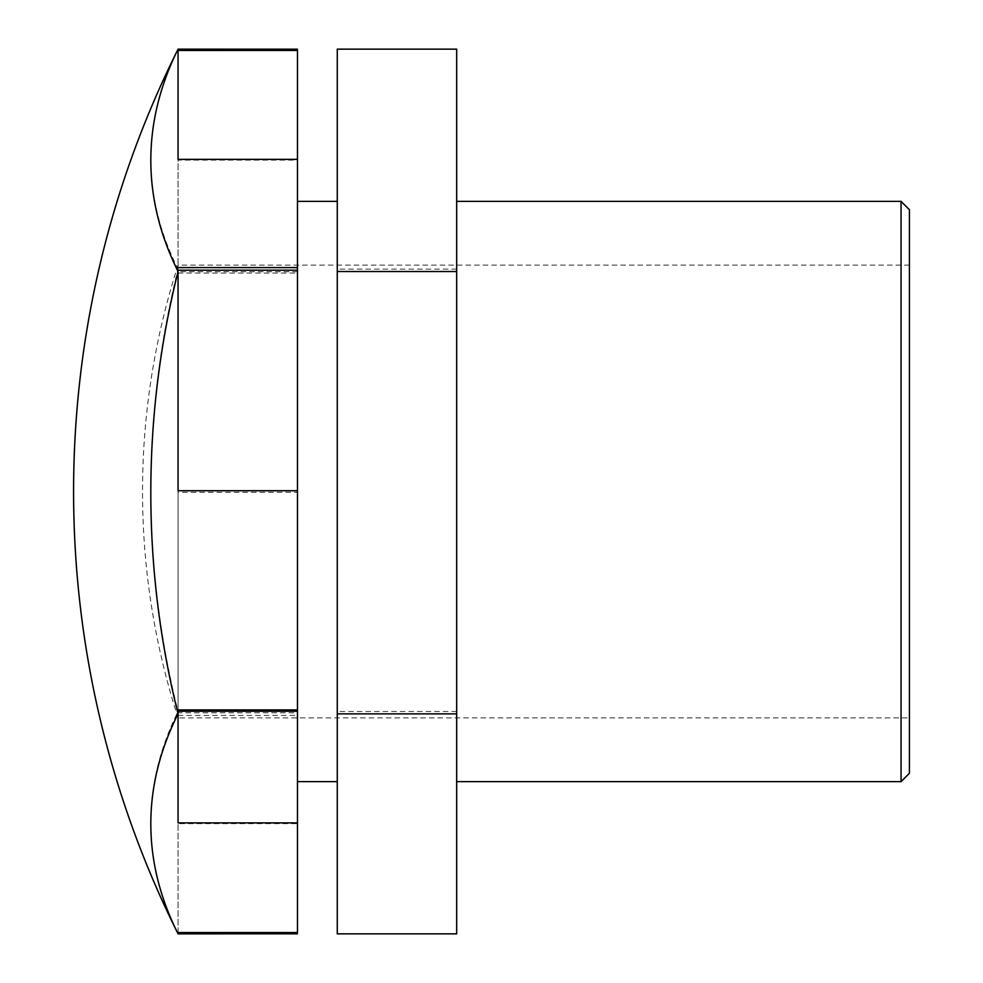 <?xml version="1.0" encoding="UTF-8"?>
<svg xmlns="http://www.w3.org/2000/svg" width="983" height="983" viewBox="0 0 983 983"><rect width="100%" height="100%" fill="white"/><g stroke="black" fill="none" stroke-linecap="round" stroke-linejoin="round"><path stroke-width="0.74" stroke-dasharray="4.92 3.69" d="M178.058 933.838L178.058 823.656L297.468 823.656L297.468 712.786L178.058 712.786L178.058 711.495A911.388 458.164 0 0 0 178.058 933.838L297.468 933.838M178.058 711.459L178.058 492.274L297.468 492.274L297.468 271.738L178.058 271.738L178.058 269.145A911.388 911.388 180 0 0 178.058 711.459L178.058 711.495M177.677 49.936A911.388 453.224 180 0 0 178.058 269.121L178.058 160.118L297.468 160.118L297.468 50.452M178.058 159.344L178.058 49.162M178.058 932.548L178.058 823.656M297.468 823.656L297.468 932.548M456.677 49.15L456.677 933.85M337.267 933.85L337.267 49.15M456.677 711.483L337.267 711.483M178.058 270.214L178.058 490.726M178.058 712.786L178.058 492.274M297.468 492.274L297.468 712.786M456.677 269.133L337.267 269.133M297.468 160.118L297.468 271.738M297.468 491.5L297.468 781.632L297.468 491.5M178.058 271.738L178.058 160.118M178.058 711.262L178.058 822.882M909.41 265.127L178.058 265.127A739.044 739.044 0 0 0 178.058 717.873L178.058 265.127L178.058 717.873L909.41 717.873L909.41 265.127L909.41 717.873M901.055 781.632L901.055 201.368M909.41 209.723L909.41 773.277M456.677 491.5L456.677 781.632L456.677 491.5M337.267 491.5L337.267 781.632L337.267 491.5M178.058 273.053L297.468 273.053M178.058 715.415L297.468 715.415"/><path stroke-width="1.47" d="M297.468 49.175L178.058 49.162L297.468 49.175L178.058 49.162L178.058 159.344L297.468 159.344L297.468 267.585L178.058 267.585L297.468 267.622L297.468 270.214L178.058 270.214L178.058 271.505A911.388 458.164 180 0 1 178.058 49.162A911.388 453.224 180 0 0 177.677 49.936A988.628 988.628 0 0 0 177.677 933.064A911.388 453.224 0 0 1 178.058 713.879L178.058 822.882L297.468 822.882L297.468 932.548L178.058 932.548L178.058 933.825A911.388 453.224 0 0 1 177.677 933.064M178.058 713.855A911.388 911.388 0 0 1 178.058 271.541L178.058 490.726L297.468 490.726L297.468 709.91L178.058 709.935L297.468 709.947L297.468 711.262L178.058 711.262L178.058 713.879M297.468 159.344L297.468 50.452L178.058 50.452M456.677 713.867L456.677 49.15L337.267 49.15L337.267 933.85L456.677 933.85L456.677 713.867L337.267 713.867M456.677 271.517L337.267 271.517M297.468 490.726L297.468 270.214M297.468 822.882L297.468 711.262M901.055 491.5L901.055 781.632L909.41 773.277L909.41 209.723L901.055 201.368L901.055 491.5M178.058 709.91L297.468 709.947M297.468 933.825L178.058 933.838L297.468 933.825M178.058 267.597L297.468 267.585M456.677 781.632L901.055 781.632M456.677 201.368L901.055 201.368M297.468 781.632L337.267 781.632M297.468 201.368L337.267 201.368"/></g></svg>
